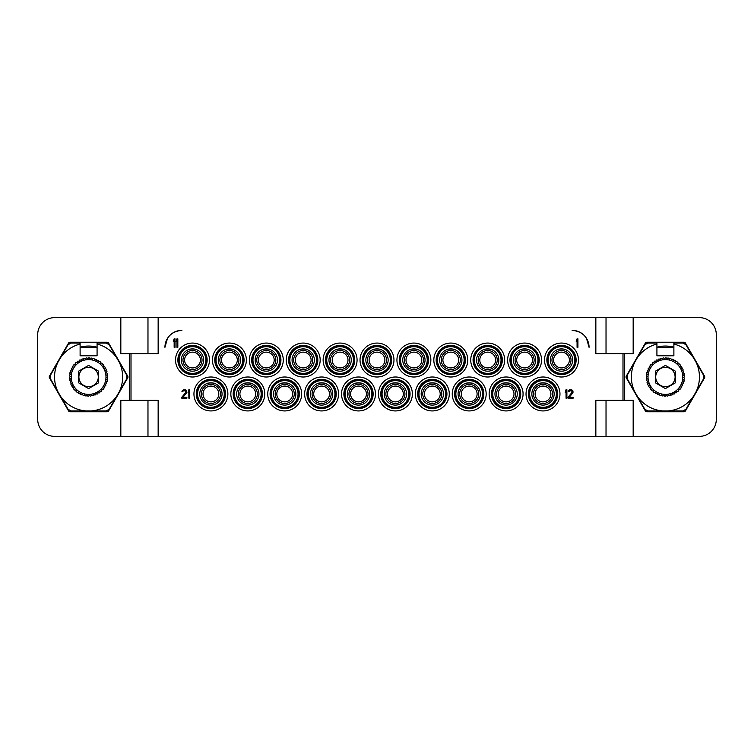 <?xml version="1.0" encoding="UTF-8"?>
<svg xmlns="http://www.w3.org/2000/svg" width="754" height="754" viewBox="0 0 754 754"><rect width="100%" height="100%" fill="white"/><g stroke="black" fill="none" stroke-linecap="round" stroke-linejoin="round"><path stroke-width="1.13" d="M476.556 360.035A11.14 11.14 0 0 1 487.697 348.895A11.14 11.14 0 0 1 498.837 360.035A11.14 11.14 0 0 1 487.697 371.175A11.14 11.14 0 0 1 476.556 360.035M483.399 349.752C483.144 348.81 492.249 348.81 491.994 349.752M478.168 360.035A9.529 9.529 0 0 1 487.697 350.506A9.529 9.529 0 0 1 497.225 360.035A9.529 9.529 0 0 1 487.697 369.564A9.529 9.529 0 0 1 478.168 360.035M479.798 360.035A7.898 7.898 0 0 1 487.697 352.137A7.898 7.898 0 0 1 495.595 360.035A7.898 7.898 0 0 1 487.697 367.933A7.898 7.898 0 0 1 479.798 360.035M501.721 360.035A14.024 14.024 0 0 1 487.697 374.059A14.024 14.024 0 0 1 473.672 360.035A14.024 14.024 0 0 1 487.697 346.011A14.024 14.024 0 0 1 501.721 360.035A14.024 14.024 0 0 0 487.697 346.011A14.024 14.024 0 0 0 473.672 360.035M561.494 374.663A14.637 14.637 0 0 1 546.867 360.035A14.637 14.637 0 0 1 561.494 345.407A14.637 14.637 0 0 1 576.122 360.035A14.637 14.637 0 0 1 561.494 374.663M561.494 377A16.965 16.965 0 0 1 544.529 360.035A16.965 16.965 0 0 1 561.494 343.07A16.965 16.965 0 0 1 578.459 360.035A16.965 16.965 0 0 1 561.494 377M622.992 353.673L595.849 353.673L595.849 317.623L158.151 317.623L158.151 353.673L131.007 353.673L131.007 400.327L158.151 400.327L158.151 436.377L595.849 436.377L595.849 400.327L622.992 400.327L622.992 353.673L633.171 353.673L633.171 317.623L699.335 317.623A16.965 16.965 0 0 1 716.3 334.587L716.3 419.413A16.965 16.965 0 0 1 699.335 436.377L633.171 436.377L633.171 400.327L622.992 400.327M164.938 347.311C165.937 337 171.592 331.345 181.903 330.346A16.965 16.965 0 0 0 164.938 347.311L167.511 338.329C170.517 333.598 175.022 330.94 181.035 330.365L181.903 330.346M210.913 410.93A16.965 16.965 0 0 1 193.948 393.965A16.965 16.965 0 0 1 210.913 377A16.965 16.965 0 0 1 227.878 393.965A16.965 16.965 0 0 1 210.913 410.93M247.812 410.93A16.965 16.965 0 0 1 230.847 393.965A16.965 16.965 0 0 1 247.812 377A16.965 16.965 0 0 1 264.777 393.965A16.965 16.965 0 0 1 247.812 410.93M284.71 410.93A16.965 16.965 0 0 1 267.745 393.965A16.965 16.965 0 0 1 284.71 377A16.965 16.965 0 0 1 301.675 393.965A16.965 16.965 0 0 1 284.71 410.93M321.609 410.93A16.965 16.965 0 0 1 304.644 393.965A16.965 16.965 0 0 1 321.609 377A16.965 16.965 0 0 1 338.574 393.965A16.965 16.965 0 0 1 321.609 410.93M358.508 410.93A16.965 16.965 0 0 1 341.543 393.965A16.965 16.965 0 0 1 358.508 377A16.965 16.965 0 0 1 375.473 393.965A16.965 16.965 0 0 1 358.508 410.93M395.407 410.93A16.965 16.965 0 0 1 378.442 393.965A16.965 16.965 0 0 1 395.407 377A16.965 16.965 0 0 1 412.372 393.965A16.965 16.965 0 0 1 395.407 410.93M432.306 410.93A16.965 16.965 0 0 1 415.341 393.965A16.965 16.965 0 0 1 432.306 377A16.965 16.965 0 0 1 449.271 393.965A16.965 16.965 0 0 1 432.306 410.93M469.205 410.93A16.965 16.965 0 0 1 452.24 393.965A16.965 16.965 0 0 1 469.205 377A16.965 16.965 0 0 1 486.17 393.965A16.965 16.965 0 0 1 469.205 410.93M506.104 410.93A16.965 16.965 0 0 1 489.139 393.965A16.965 16.965 0 0 1 506.104 377A16.965 16.965 0 0 1 523.069 393.965A16.965 16.965 0 0 1 506.104 410.93M543.003 410.93A16.965 16.965 0 0 1 526.038 393.965A16.965 16.965 0 0 1 543.003 377A16.965 16.965 0 0 1 559.968 393.965A16.965 16.965 0 0 1 543.003 410.93M192.506 377A16.965 16.965 0 0 1 175.541 360.035A16.965 16.965 0 0 1 192.506 343.07A16.965 16.965 0 0 1 209.471 360.035A16.965 16.965 0 0 1 192.506 377M229.405 377A16.965 16.965 0 0 1 212.44 360.035A16.965 16.965 0 0 1 229.405 343.07A16.965 16.965 0 0 1 246.369 360.035A16.965 16.965 0 0 1 229.405 377M266.303 377A16.965 16.965 0 0 1 249.338 360.035A16.965 16.965 0 0 1 266.303 343.07A16.965 16.965 0 0 1 283.268 360.035A16.965 16.965 0 0 1 266.303 377M303.202 377A16.965 16.965 0 0 1 286.237 360.035A16.965 16.965 0 0 1 303.202 343.07A16.965 16.965 0 0 1 320.167 360.035A16.965 16.965 0 0 1 303.202 377M340.101 377A16.965 16.965 0 0 1 323.136 360.035A16.965 16.965 0 0 1 340.101 343.07A16.965 16.965 0 0 1 357.066 360.035A16.965 16.965 0 0 1 340.101 377M377 377A16.965 16.965 0 0 1 360.035 360.035A16.965 16.965 0 0 1 377 343.07A16.965 16.965 0 0 1 393.965 360.035A16.965 16.965 0 0 1 377 377M413.899 377A16.965 16.965 0 0 1 396.934 360.035A16.965 16.965 0 0 1 413.899 343.07A16.965 16.965 0 0 1 430.864 360.035A16.965 16.965 0 0 1 413.899 377M450.798 377A16.965 16.965 0 0 1 433.833 360.035A16.965 16.965 0 0 1 450.798 343.07A16.965 16.965 0 0 1 467.763 360.035A16.965 16.965 0 0 1 450.798 377M487.697 377A16.965 16.965 0 0 1 470.732 360.035A16.965 16.965 0 0 1 487.697 343.07A16.965 16.965 0 0 1 504.662 360.035A16.965 16.965 0 0 1 487.697 377M524.596 377A16.965 16.965 0 0 1 507.631 360.035A16.965 16.965 0 0 1 524.596 343.07A16.965 16.965 0 0 1 541.561 360.035A16.965 16.965 0 0 1 524.596 377M572.097 330.346C582.408 331.345 588.063 337 589.062 347.311A16.965 16.965 0 0 0 572.097 330.346L572.946 330.346C578.978 330.94 583.483 333.598 586.489 338.329L589.062 347.311M704.528 376.152L685.433 343.07A1.697 1.697 0 0 0 683.963 342.222L646.847 342.222A1.697 1.697 0 0 0 645.377 343.07L626.282 376.152A1.697 1.697 0 0 0 626.282 377.848L645.377 410.93A1.697 1.697 0 0 0 646.847 411.778L683.963 411.778A1.697 1.697 0 0 0 685.433 410.93L704.528 377.848A1.697 1.697 0 0 0 704.528 376.152M633.171 317.623L595.849 317.623M158.151 317.623L120.828 317.623L120.828 353.673L131.007 353.673M131.007 400.327L120.828 400.327L120.828 436.377L54.665 436.377A16.965 16.965 0 0 1 37.7 419.413L37.7 334.587A16.965 16.965 0 0 1 54.665 317.623L120.828 317.623M107.153 342.222L70.037 342.222A1.697 1.697 0 0 0 68.567 343.07L49.472 376.152A1.697 1.697 0 0 0 49.472 377.848L68.567 410.93A1.697 1.697 0 0 0 70.037 411.778L107.153 411.778A1.697 1.697 0 0 0 108.623 410.93L127.718 377.848A1.697 1.697 0 0 0 127.718 376.152L108.623 343.07A1.697 1.697 0 0 0 107.153 342.222M120.828 436.377L147.972 436.377L147.972 400.327M158.151 436.377L147.972 436.377M595.849 436.377L633.171 436.377M656.923 347.226A30.961 30.961 0 0 1 673.888 347.226M696.14 362.363A34.034 34.034 0 0 1 696.14 391.628L703.605 378.697L703.605 375.303L693.444 357.707M673.888 344.041A34.034 34.034 0 0 1 693.444 357.698L685.97 344.767L683.039 343.07L673.888 343.07L673.888 355.794L656.923 355.794L656.923 344.041A34.034 34.034 0 0 0 637.366 357.698L634.67 362.363M662.709 410.93A34.034 34.034 0 0 1 637.366 396.302L644.84 409.233L647.771 410.93L683.039 410.93L685.97 409.233L696.14 391.637M634.67 391.637A34.034 34.034 0 0 1 634.67 362.372L627.205 375.303L627.205 378.697L637.366 396.293M656.923 344.041L656.923 343.07L647.771 343.07L644.84 344.767L637.366 357.698M656.923 347.311L673.888 347.311M668.101 410.93A34.034 34.034 0 0 0 693.444 396.302M147.972 317.623L147.972 353.673M606.028 436.377L606.028 400.327M80.112 347.226A30.961 30.961 0 0 1 97.078 347.226M119.33 362.363A34.034 34.034 0 0 1 119.33 391.628L126.795 378.697L126.795 375.303L116.634 357.707M97.078 344.041A34.034 34.034 0 0 1 116.634 357.698L109.16 344.767L106.229 343.07L97.078 343.07L97.078 355.794L80.112 355.794L80.112 344.041A34.034 34.034 0 0 0 60.556 357.698L57.86 362.363M85.899 410.93A34.034 34.034 0 0 1 60.556 396.302L68.03 409.233L70.961 410.93L106.229 410.93L109.16 409.233L119.33 391.637M57.86 391.637A34.034 34.034 0 0 1 57.86 362.372L50.395 375.303L50.395 378.697L60.556 396.293M80.112 344.041L80.112 343.07L70.961 343.07L68.03 344.767L60.556 357.698M80.112 347.311L97.078 347.311M91.291 410.93A34.034 34.034 0 0 0 116.634 396.302M606.028 317.623L606.028 353.673M210.913 408.593A14.637 14.637 0 0 0 225.55 393.965A14.637 14.637 0 0 0 210.913 379.337A14.637 14.637 0 0 0 196.276 393.965A14.637 14.637 0 0 0 210.913 408.593M247.812 408.593A14.637 14.637 0 0 0 262.439 393.965A14.637 14.637 0 0 0 247.812 379.337A14.637 14.637 0 0 0 233.174 393.965A14.637 14.637 0 0 0 247.812 408.593M284.71 408.593A14.637 14.637 0 0 0 299.347 393.965A14.637 14.637 0 0 0 284.71 379.337A14.637 14.637 0 0 0 270.083 393.965A14.637 14.637 0 0 0 284.71 408.593M321.609 408.593A14.637 14.637 0 0 0 336.237 393.965A14.637 14.637 0 0 0 321.609 379.337A14.637 14.637 0 0 0 306.972 393.965A14.637 14.637 0 0 0 321.609 408.593M358.508 408.593A14.637 14.637 0 0 0 373.136 393.965A14.637 14.637 0 0 0 358.508 379.337A14.637 14.637 0 0 0 343.881 393.965A14.637 14.637 0 0 0 358.508 408.593M395.407 408.593A14.637 14.637 0 0 0 410.044 393.965A14.637 14.637 0 0 0 395.407 379.337A14.637 14.637 0 0 0 380.77 393.965A14.637 14.637 0 0 0 395.407 408.593M432.306 408.593A14.637 14.637 0 0 0 446.933 393.965A14.637 14.637 0 0 0 432.306 379.337A14.637 14.637 0 0 0 417.669 393.965A14.637 14.637 0 0 0 432.306 408.593M469.205 408.593A14.637 14.637 0 0 0 483.842 393.965A14.637 14.637 0 0 0 469.205 379.337A14.637 14.637 0 0 0 454.577 393.965A14.637 14.637 0 0 0 469.205 408.593M506.104 408.593A14.637 14.637 0 0 0 520.731 393.965A14.637 14.637 0 0 0 506.104 379.337A14.637 14.637 0 0 0 491.476 393.965A14.637 14.637 0 0 0 506.104 408.593M543.003 408.593A14.637 14.637 0 0 0 557.63 393.965A14.637 14.637 0 0 0 543.003 379.337A14.637 14.637 0 0 0 528.375 393.965A14.637 14.637 0 0 0 543.003 408.593M192.506 374.663A14.637 14.637 0 0 0 207.143 360.035A14.637 14.637 0 0 0 192.506 345.407A14.637 14.637 0 0 0 177.869 360.035A14.637 14.637 0 0 0 192.506 374.663M229.405 374.663A14.637 14.637 0 0 0 244.042 360.035A14.637 14.637 0 0 0 229.405 345.407A14.637 14.637 0 0 0 214.777 360.035A14.637 14.637 0 0 0 229.405 374.663M266.303 374.663A14.637 14.637 0 0 0 280.931 360.035A14.637 14.637 0 0 0 266.303 345.407A14.637 14.637 0 0 0 251.666 360.035A14.637 14.637 0 0 0 266.303 374.663M303.202 374.663A14.637 14.637 0 0 0 317.839 360.035A14.637 14.637 0 0 0 303.202 345.407A14.637 14.637 0 0 0 288.575 360.035A14.637 14.637 0 0 0 303.202 374.663M340.101 374.663A14.637 14.637 0 0 0 354.738 360.035A14.637 14.637 0 0 0 340.101 345.407A14.637 14.637 0 0 0 325.464 360.035A14.637 14.637 0 0 0 340.101 374.663M377 374.663A14.637 14.637 0 0 0 391.628 360.035A14.637 14.637 0 0 0 377 345.407A14.637 14.637 0 0 0 362.372 360.035A14.637 14.637 0 0 0 377 374.663M413.899 374.663A14.637 14.637 0 0 0 428.536 360.035A14.637 14.637 0 0 0 413.899 345.407A14.637 14.637 0 0 0 399.262 360.035A14.637 14.637 0 0 0 413.899 374.663M450.798 374.663A14.637 14.637 0 0 0 465.425 360.035A14.637 14.637 0 0 0 450.798 345.407A14.637 14.637 0 0 0 436.161 360.035A14.637 14.637 0 0 0 450.798 374.663M487.697 374.663A14.637 14.637 0 0 0 502.334 360.035A14.637 14.637 0 0 0 487.697 345.407A14.637 14.637 0 0 0 473.069 360.035A14.637 14.637 0 0 0 487.697 374.663M524.596 374.663A14.637 14.637 0 0 0 539.223 360.035A14.637 14.637 0 0 0 524.596 345.407A14.637 14.637 0 0 0 509.968 360.035A14.637 14.637 0 0 0 524.596 374.663M577.922 347.311L577.922 338.829L577.074 338.829L576.226 341.534L577.074 340.271L577.074 347.311L577.922 347.311M175.003 347.311L175.003 338.829L174.155 338.829L173.307 341.534L174.155 340.271L174.155 347.311L175.003 347.311M177.831 347.311L177.831 338.829L176.983 338.829L176.134 341.534L176.983 340.271L176.983 347.311L177.831 347.311M566.895 398.206L566.895 389.724L566.047 389.724L565.198 392.429L566.047 391.166L566.047 398.206L566.895 398.206M568.026 397.301L568.026 398.206L573.115 398.206L573.115 397.301L569.157 397.301L572.974 392.796L572.974 390.987L571.843 389.903L569.44 389.903L568.309 390.987L568.167 391.712L568.874 391.712L569.581 390.808L571.56 390.808L572.267 392.071L568.026 397.301M181.789 397.301L181.789 398.206L186.879 398.206L186.879 397.301L182.92 397.301L186.738 392.796L186.738 390.987L185.607 389.903L183.203 389.903L182.072 390.987L181.931 391.712L182.638 391.712L183.345 390.808L185.324 390.808L186.031 392.071L181.789 397.301M189.706 398.206L189.706 389.724L188.858 389.724L188.01 392.429L188.858 391.166L188.858 398.206L189.706 398.206M547.47 360.035A14.024 14.024 0 0 1 561.494 346.011A14.024 14.024 0 0 1 575.519 360.035A14.024 14.024 0 0 1 561.494 374.059A14.024 14.024 0 0 1 547.47 360.035A14.024 14.024 0 0 1 561.494 346.011A14.024 14.024 0 0 1 575.519 360.035M550.354 360.035A11.14 11.14 0 0 1 561.494 348.895A11.14 11.14 0 0 1 572.635 360.035A11.14 11.14 0 0 1 561.494 371.175A11.14 11.14 0 0 1 550.354 360.035M557.197 349.752C556.942 348.81 566.047 348.81 565.792 349.752M551.966 360.035A9.529 9.529 0 0 1 561.494 350.506A9.529 9.529 0 0 1 571.023 360.035A9.529 9.529 0 0 1 561.494 369.564A9.529 9.529 0 0 1 551.966 360.035M553.596 360.035A7.898 7.898 0 0 1 561.494 352.137A7.898 7.898 0 0 1 569.393 360.035A7.898 7.898 0 0 1 561.494 367.933A7.898 7.898 0 0 1 553.596 360.035M510.571 360.035A14.024 14.024 0 0 1 524.596 346.011A14.024 14.024 0 0 1 538.62 360.035A14.024 14.024 0 0 1 524.596 374.059A14.024 14.024 0 0 1 510.571 360.035A14.024 14.024 0 0 1 524.596 346.011A14.024 14.024 0 0 1 538.62 360.035M513.455 360.035A11.14 11.14 0 0 1 524.596 348.895A11.14 11.14 0 0 1 535.736 360.035A11.14 11.14 0 0 1 524.596 371.175A11.14 11.14 0 0 1 513.455 360.035M520.298 349.752C520.043 348.81 529.148 348.81 528.893 349.752M515.067 360.035A9.529 9.529 0 0 1 524.596 350.506A9.529 9.529 0 0 1 534.124 360.035A9.529 9.529 0 0 1 524.596 369.564A9.529 9.529 0 0 1 515.067 360.035M516.697 360.035A7.898 7.898 0 0 1 524.596 352.137A7.898 7.898 0 0 1 532.494 360.035A7.898 7.898 0 0 1 524.596 367.933A7.898 7.898 0 0 1 516.697 360.035M436.773 360.035A14.024 14.024 0 0 1 450.798 346.011A14.024 14.024 0 0 1 464.822 360.035A14.024 14.024 0 0 1 450.798 374.059A14.024 14.024 0 0 1 436.773 360.035A14.024 14.024 0 0 1 450.798 346.011A14.024 14.024 0 0 1 464.822 360.035M439.657 360.035A11.14 11.14 0 0 1 450.798 348.895A11.14 11.14 0 0 1 461.938 360.035A11.14 11.14 0 0 1 450.798 371.175A11.14 11.14 0 0 1 439.657 360.035M446.5 349.752C446.245 348.81 455.35 348.81 455.096 349.752M441.269 360.035A9.529 9.529 0 0 1 450.798 350.506A9.529 9.529 0 0 1 460.326 360.035A9.529 9.529 0 0 1 450.798 369.564A9.529 9.529 0 0 1 441.269 360.035M442.9 360.035A7.898 7.898 0 0 1 450.798 352.137A7.898 7.898 0 0 1 458.696 360.035A7.898 7.898 0 0 1 450.798 367.933A7.898 7.898 0 0 1 442.9 360.035M399.874 360.035A14.024 14.024 0 0 1 413.899 346.011A14.024 14.024 0 0 1 427.923 360.035A14.024 14.024 0 0 1 413.899 374.059A14.024 14.024 0 0 1 399.874 360.035A14.024 14.024 0 0 1 413.899 346.011A14.024 14.024 0 0 1 427.923 360.035M402.759 360.035A11.14 11.14 0 0 1 413.899 348.895A11.14 11.14 0 0 1 425.039 360.035A11.14 11.14 0 0 1 413.899 371.175A11.14 11.14 0 0 1 402.759 360.035M409.601 349.752C409.347 348.81 418.451 348.81 418.197 349.752M404.37 360.035A9.529 9.529 0 0 1 413.899 350.506A9.529 9.529 0 0 1 423.428 360.035A9.529 9.529 0 0 1 413.899 369.564A9.529 9.529 0 0 1 404.37 360.035M406.001 360.035A7.898 7.898 0 0 1 413.899 352.137A7.898 7.898 0 0 1 421.797 360.035A7.898 7.898 0 0 1 413.899 367.933A7.898 7.898 0 0 1 406.001 360.035M362.976 360.035A14.024 14.024 0 0 1 377 346.011A14.024 14.024 0 0 1 391.024 360.035A14.024 14.024 0 0 1 377 374.059A14.024 14.024 0 0 1 362.976 360.035A14.024 14.024 0 0 1 377 346.011A14.024 14.024 0 0 1 391.024 360.035M365.86 360.035A11.14 11.14 0 0 1 377 348.895A11.14 11.14 0 0 1 388.14 360.035A11.14 11.14 0 0 1 377 371.175A11.14 11.14 0 0 1 365.86 360.035M372.702 349.752C372.448 348.81 381.552 348.81 381.298 349.752M367.471 360.035A9.529 9.529 0 0 1 377 350.506A9.529 9.529 0 0 1 386.529 360.035A9.529 9.529 0 0 1 377 369.564A9.529 9.529 0 0 1 367.471 360.035M369.102 360.035A7.898 7.898 0 0 1 377 352.137A7.898 7.898 0 0 1 384.898 360.035A7.898 7.898 0 0 1 377 367.933A7.898 7.898 0 0 1 369.102 360.035M326.077 360.035A14.024 14.024 0 0 1 340.101 346.011A14.024 14.024 0 0 1 354.126 360.035A14.024 14.024 0 0 1 340.101 374.059A14.024 14.024 0 0 1 326.077 360.035A14.024 14.024 0 0 1 340.101 346.011A14.024 14.024 0 0 1 354.126 360.035M328.961 360.035A11.14 11.14 0 0 1 340.101 348.895A11.14 11.14 0 0 1 351.241 360.035A11.14 11.14 0 0 1 340.101 371.175A11.14 11.14 0 0 1 328.961 360.035M335.803 349.752C335.549 348.81 344.653 348.81 344.399 349.752M330.572 360.035A9.529 9.529 0 0 1 340.101 350.506A9.529 9.529 0 0 1 349.63 360.035A9.529 9.529 0 0 1 340.101 369.564A9.529 9.529 0 0 1 330.572 360.035M332.203 360.035A7.898 7.898 0 0 1 340.101 352.137A7.898 7.898 0 0 1 347.999 360.035A7.898 7.898 0 0 1 340.101 367.933A7.898 7.898 0 0 1 332.203 360.035M289.178 360.035A14.024 14.024 0 0 1 303.202 346.011A14.024 14.024 0 0 1 317.227 360.035A14.024 14.024 0 0 1 303.202 374.059A14.024 14.024 0 0 1 289.178 360.035A14.024 14.024 0 0 1 303.202 346.011A14.024 14.024 0 0 1 317.227 360.035M292.062 360.035A11.14 11.14 0 0 1 303.202 348.895A11.14 11.14 0 0 1 314.343 360.035A11.14 11.14 0 0 1 303.202 371.175A11.14 11.14 0 0 1 292.062 360.035M298.904 349.752C298.65 348.81 307.755 348.81 307.5 349.752M293.674 360.035A9.529 9.529 0 0 1 303.202 350.506A9.529 9.529 0 0 1 312.731 360.035A9.529 9.529 0 0 1 303.202 369.564A9.529 9.529 0 0 1 293.674 360.035M295.304 360.035A7.898 7.898 0 0 1 303.202 352.137A7.898 7.898 0 0 1 311.1 360.035A7.898 7.898 0 0 1 303.202 367.933A7.898 7.898 0 0 1 295.304 360.035M252.279 360.035A14.024 14.024 0 0 1 266.303 346.011A14.024 14.024 0 0 1 280.328 360.035A14.024 14.024 0 0 1 266.303 374.059A14.024 14.024 0 0 1 252.279 360.035A14.024 14.024 0 0 1 266.303 346.011A14.024 14.024 0 0 1 280.328 360.035M255.163 360.035A11.14 11.14 0 0 1 266.303 348.895A11.14 11.14 0 0 1 277.444 360.035A11.14 11.14 0 0 1 266.303 371.175A11.14 11.14 0 0 1 255.163 360.035M262.006 349.752C261.751 348.81 270.856 348.81 270.601 349.752M256.775 360.035A9.529 9.529 0 0 1 266.303 350.506A9.529 9.529 0 0 1 275.832 360.035A9.529 9.529 0 0 1 266.303 369.564A9.529 9.529 0 0 1 256.775 360.035M258.405 360.035A7.898 7.898 0 0 1 266.303 352.137A7.898 7.898 0 0 1 274.202 360.035A7.898 7.898 0 0 1 266.303 367.933A7.898 7.898 0 0 1 258.405 360.035M215.38 360.035A14.024 14.024 0 0 1 229.405 346.011A14.024 14.024 0 0 1 243.429 360.035A14.024 14.024 0 0 1 229.405 374.059A14.024 14.024 0 0 1 215.38 360.035A14.024 14.024 0 0 1 229.405 346.011A14.024 14.024 0 0 1 243.429 360.035M218.264 360.035A11.14 11.14 0 0 1 229.405 348.895A11.14 11.14 0 0 1 240.545 360.035A11.14 11.14 0 0 1 229.405 371.175A11.14 11.14 0 0 1 218.264 360.035M225.107 349.752C224.852 348.81 233.957 348.81 233.702 349.752M219.876 360.035A9.529 9.529 0 0 1 229.405 350.506A9.529 9.529 0 0 1 238.933 360.035A9.529 9.529 0 0 1 229.405 369.564A9.529 9.529 0 0 1 219.876 360.035M221.506 360.035A7.898 7.898 0 0 1 229.405 352.137A7.898 7.898 0 0 1 237.303 360.035A7.898 7.898 0 0 1 229.405 367.933A7.898 7.898 0 0 1 221.506 360.035M178.481 360.035A14.024 14.024 0 0 1 192.506 346.011A14.024 14.024 0 0 1 206.53 360.035A14.024 14.024 0 0 1 192.506 374.059A14.024 14.024 0 0 1 178.481 360.035A14.024 14.024 0 0 1 192.506 346.011A14.024 14.024 0 0 1 206.53 360.035M181.365 360.035A11.14 11.14 0 0 1 192.506 348.895A11.14 11.14 0 0 1 203.646 360.035A11.14 11.14 0 0 1 192.506 371.175A11.14 11.14 0 0 1 181.365 360.035M188.208 349.752C187.953 348.81 197.058 348.81 196.803 349.752M182.977 360.035A9.529 9.529 0 0 1 192.506 350.506A9.529 9.529 0 0 1 202.034 360.035A9.529 9.529 0 0 1 192.506 369.564A9.529 9.529 0 0 1 182.977 360.035M184.607 360.035A7.898 7.898 0 0 1 192.506 352.137A7.898 7.898 0 0 1 200.404 360.035A7.898 7.898 0 0 1 192.506 367.933A7.898 7.898 0 0 1 184.607 360.035M528.978 393.965A14.024 14.024 0 0 1 543.003 379.941A14.024 14.024 0 0 1 557.027 393.965A14.024 14.024 0 0 1 543.003 407.989A14.024 14.024 0 0 1 528.978 393.965A14.024 14.024 0 0 1 543.003 379.941A14.024 14.024 0 0 1 557.027 393.965M531.862 393.965A11.14 11.14 0 0 1 543.003 382.825A11.14 11.14 0 0 1 554.143 393.965A11.14 11.14 0 0 1 543.003 405.105A11.14 11.14 0 0 1 531.862 393.965M538.705 383.682C538.45 382.74 547.555 382.74 547.3 383.682M533.474 393.965A9.529 9.529 0 0 1 543.003 384.436A9.529 9.529 0 0 1 552.531 393.965A9.529 9.529 0 0 1 543.003 403.494A9.529 9.529 0 0 1 533.474 393.965M535.104 393.965A7.898 7.898 0 0 1 543.003 386.067A7.898 7.898 0 0 1 550.901 393.965A7.898 7.898 0 0 1 543.003 401.863A7.898 7.898 0 0 1 535.104 393.965M492.079 393.965A14.024 14.024 0 0 1 506.104 379.941A14.024 14.024 0 0 1 520.128 393.965A14.024 14.024 0 0 1 506.104 407.989A14.024 14.024 0 0 1 492.079 393.965A14.024 14.024 0 0 1 506.104 379.941A14.024 14.024 0 0 1 520.128 393.965M494.963 393.965A11.14 11.14 0 0 1 506.104 382.825A11.14 11.14 0 0 1 517.244 393.965A11.14 11.14 0 0 1 506.104 405.105A11.14 11.14 0 0 1 494.963 393.965M501.806 383.682C501.551 382.74 510.656 382.74 510.401 383.682M496.575 393.965A9.529 9.529 0 0 1 506.104 384.436A9.529 9.529 0 0 1 515.632 393.965A9.529 9.529 0 0 1 506.104 403.494A9.529 9.529 0 0 1 496.575 393.965M498.206 393.965A7.898 7.898 0 0 1 506.104 386.067A7.898 7.898 0 0 1 514.002 393.965A7.898 7.898 0 0 1 506.104 401.863A7.898 7.898 0 0 1 498.206 393.965M455.18 393.965A14.024 14.024 0 0 1 469.205 379.941A14.024 14.024 0 0 1 483.229 393.965A14.024 14.024 0 0 1 469.205 407.989A14.024 14.024 0 0 1 455.18 393.965A14.024 14.024 0 0 1 469.205 379.941A14.024 14.024 0 0 1 483.229 393.965M458.064 393.965A11.14 11.14 0 0 1 469.205 382.825A11.14 11.14 0 0 1 480.345 393.965A11.14 11.14 0 0 1 469.205 405.105A11.14 11.14 0 0 1 458.064 393.965M464.907 383.682C464.652 382.74 473.757 382.74 473.503 383.682M459.676 393.965A9.529 9.529 0 0 1 469.205 384.436A9.529 9.529 0 0 1 478.733 393.965A9.529 9.529 0 0 1 469.205 403.494A9.529 9.529 0 0 1 459.676 393.965M461.307 393.965A7.898 7.898 0 0 1 469.205 386.067A7.898 7.898 0 0 1 477.103 393.965A7.898 7.898 0 0 1 469.205 401.863A7.898 7.898 0 0 1 461.307 393.965M418.281 393.965A14.024 14.024 0 0 1 432.306 379.941A14.024 14.024 0 0 1 446.33 393.965A14.024 14.024 0 0 1 432.306 407.989A14.024 14.024 0 0 1 418.281 393.965A14.024 14.024 0 0 1 432.306 379.941A14.024 14.024 0 0 1 446.33 393.965M421.166 393.965A11.14 11.14 0 0 1 432.306 382.825A11.14 11.14 0 0 1 443.446 393.965A11.14 11.14 0 0 1 432.306 405.105A11.14 11.14 0 0 1 421.166 393.965M428.008 383.682C427.754 382.74 436.858 382.74 436.604 383.682M422.777 393.965A9.529 9.529 0 0 1 432.306 384.436A9.529 9.529 0 0 1 441.835 393.965A9.529 9.529 0 0 1 432.306 403.494A9.529 9.529 0 0 1 422.777 393.965M424.408 393.965A7.898 7.898 0 0 1 432.306 386.067A7.898 7.898 0 0 1 440.204 393.965A7.898 7.898 0 0 1 432.306 401.863A7.898 7.898 0 0 1 424.408 393.965M381.383 393.965A14.024 14.024 0 0 1 395.407 379.941A14.024 14.024 0 0 1 409.431 393.965A14.024 14.024 0 0 1 395.407 407.989A14.024 14.024 0 0 1 381.383 393.965A14.024 14.024 0 0 1 395.407 379.941A14.024 14.024 0 0 1 409.431 393.965M384.267 393.965A11.14 11.14 0 0 1 395.407 382.825A11.14 11.14 0 0 1 406.547 393.965A11.14 11.14 0 0 1 395.407 405.105A11.14 11.14 0 0 1 384.267 393.965M391.109 383.682C390.855 382.74 399.959 382.74 399.705 383.682M385.878 393.965A9.529 9.529 0 0 1 395.407 384.436A9.529 9.529 0 0 1 404.936 393.965A9.529 9.529 0 0 1 395.407 403.494A9.529 9.529 0 0 1 385.878 393.965M387.509 393.965A7.898 7.898 0 0 1 395.407 386.067A7.898 7.898 0 0 1 403.305 393.965A7.898 7.898 0 0 1 395.407 401.863A7.898 7.898 0 0 1 387.509 393.965M344.484 393.965A14.024 14.024 0 0 1 358.508 379.941A14.024 14.024 0 0 1 372.533 393.965A14.024 14.024 0 0 1 358.508 407.989A14.024 14.024 0 0 1 344.484 393.965A14.024 14.024 0 0 1 358.508 379.941A14.024 14.024 0 0 1 372.533 393.965M347.368 393.965A11.14 11.14 0 0 1 358.508 382.825A11.14 11.14 0 0 1 369.649 393.965A11.14 11.14 0 0 1 358.508 405.105A11.14 11.14 0 0 1 347.368 393.965M354.21 383.682C353.956 382.74 363.06 382.74 362.806 383.682M348.979 393.965A9.529 9.529 0 0 1 358.508 384.436A9.529 9.529 0 0 1 368.037 393.965A9.529 9.529 0 0 1 358.508 403.494A9.529 9.529 0 0 1 348.979 393.965M350.61 393.965A7.898 7.898 0 0 1 358.508 386.067A7.898 7.898 0 0 1 366.406 393.965A7.898 7.898 0 0 1 358.508 401.863A7.898 7.898 0 0 1 350.61 393.965M307.585 393.965A14.024 14.024 0 0 1 321.609 379.941A14.024 14.024 0 0 1 335.634 393.965A14.024 14.024 0 0 1 321.609 407.989A14.024 14.024 0 0 1 307.585 393.965A14.024 14.024 0 0 1 321.609 379.941A14.024 14.024 0 0 1 335.634 393.965M310.469 393.965A11.14 11.14 0 0 1 321.609 382.825A11.14 11.14 0 0 1 332.75 393.965A11.14 11.14 0 0 1 321.609 405.105A11.14 11.14 0 0 1 310.469 393.965M317.311 383.682C317.057 382.74 326.162 382.74 325.907 383.682M312.081 393.965A9.529 9.529 0 0 1 321.609 384.436A9.529 9.529 0 0 1 331.138 393.965A9.529 9.529 0 0 1 321.609 403.494A9.529 9.529 0 0 1 312.081 393.965M313.711 393.965A7.898 7.898 0 0 1 321.609 386.067A7.898 7.898 0 0 1 329.507 393.965A7.898 7.898 0 0 1 321.609 401.863A7.898 7.898 0 0 1 313.711 393.965M270.686 393.965A14.024 14.024 0 0 1 284.71 379.941A14.024 14.024 0 0 1 298.735 393.965A14.024 14.024 0 0 1 284.71 407.989A14.024 14.024 0 0 1 270.686 393.965A14.024 14.024 0 0 1 284.71 379.941A14.024 14.024 0 0 1 298.735 393.965M273.57 393.965A11.14 11.14 0 0 1 284.71 382.825A11.14 11.14 0 0 1 295.851 393.965A11.14 11.14 0 0 1 284.71 405.105A11.14 11.14 0 0 1 273.57 393.965M280.413 383.682C280.158 382.74 289.263 382.74 289.008 383.682M275.182 393.965A9.529 9.529 0 0 1 284.71 384.436A9.529 9.529 0 0 1 294.239 393.965A9.529 9.529 0 0 1 284.71 403.494A9.529 9.529 0 0 1 275.182 393.965M276.812 393.965A7.898 7.898 0 0 1 284.71 386.067A7.898 7.898 0 0 1 292.609 393.965A7.898 7.898 0 0 1 284.71 401.863A7.898 7.898 0 0 1 276.812 393.965M233.787 393.965A14.024 14.024 0 0 1 247.812 379.941A14.024 14.024 0 0 1 261.836 393.965A14.024 14.024 0 0 1 247.812 407.989A14.024 14.024 0 0 1 233.787 393.965A14.024 14.024 0 0 1 247.812 379.941A14.024 14.024 0 0 1 261.836 393.965M236.671 393.965A11.14 11.14 0 0 1 247.812 382.825A11.14 11.14 0 0 1 258.952 393.965A11.14 11.14 0 0 1 247.812 405.105A11.14 11.14 0 0 1 236.671 393.965M243.514 383.682C243.259 382.74 252.364 382.74 252.109 383.682M238.283 393.965A9.529 9.529 0 0 1 247.812 384.436A9.529 9.529 0 0 1 257.34 393.965A9.529 9.529 0 0 1 247.812 403.494A9.529 9.529 0 0 1 238.283 393.965M239.913 393.965A7.898 7.898 0 0 1 247.812 386.067A7.898 7.898 0 0 1 255.71 393.965A7.898 7.898 0 0 1 247.812 401.863A7.898 7.898 0 0 1 239.913 393.965M196.888 393.965A14.024 14.024 0 0 1 210.913 379.941A14.024 14.024 0 0 1 224.937 393.965A14.024 14.024 0 0 1 210.913 407.989A14.024 14.024 0 0 1 196.888 393.965A14.024 14.024 0 0 1 210.913 379.941A14.024 14.024 0 0 1 224.937 393.965M199.772 393.965A11.14 11.14 0 0 1 210.913 382.825A11.14 11.14 0 0 1 222.053 393.965A11.14 11.14 0 0 1 210.913 405.105A11.14 11.14 0 0 1 199.772 393.965M206.615 383.682C206.36 382.74 215.465 382.74 215.21 383.682M201.384 393.965A9.529 9.529 0 0 1 210.913 384.436A9.529 9.529 0 0 1 220.441 393.965A9.529 9.529 0 0 1 210.913 403.494A9.529 9.529 0 0 1 201.384 393.965M203.014 393.965A7.898 7.898 0 0 1 210.913 386.067A7.898 7.898 0 0 1 218.811 393.965A7.898 7.898 0 0 1 210.913 401.863A7.898 7.898 0 0 1 203.014 393.965M684.198 380.61L683.501 379.677L684.444 378.979A19.142 19.142 0 0 0 684.509 378.225L683.699 377.386L684.538 376.576A19.142 19.142 0 0 0 684.509 375.822L683.605 375.087L684.34 374.182A19.142 19.142 0 0 0 684.208 373.437L683.218 372.825L683.831 371.826A19.142 19.142 0 0 0 683.614 371.109L682.559 370.619L683.039 369.564A19.142 19.142 0 0 0 682.738 368.876L681.616 368.527L681.965 367.405A19.142 19.142 0 0 0 681.578 366.764L680.428 366.557L680.636 365.407A19.142 19.142 0 0 0 680.165 364.823L679.005 364.757L679.062 363.588A19.142 19.142 0 0 0 678.525 363.06L677.356 363.145L677.271 361.986A19.142 19.142 0 0 0 676.677 361.534L675.527 361.76L675.301 360.619A19.142 19.142 0 0 0 674.651 360.242L673.539 360.61L673.171 359.507A19.142 19.142 0 0 0 672.474 359.215L671.418 359.724L670.909 358.668A19.142 19.142 0 0 0 670.193 358.47L669.213 359.102L668.572 358.122A19.142 19.142 0 0 0 667.827 358.009L666.932 358.772L666.178 357.877A19.142 19.142 0 0 0 665.433 357.858L664.642 358.716L663.774 357.924A19.142 19.142 0 0 0 663.03 358.009L662.351 358.961L661.399 358.282A19.142 19.142 0 0 0 660.674 358.452L660.118 359.488L659.09 358.932A19.142 19.142 0 0 0 658.383 359.196L657.959 360.289L656.875 359.865A19.142 19.142 0 0 0 656.206 360.214L655.923 361.354L654.792 361.072A19.142 19.142 0 0 0 654.17 361.496L654.038 362.665L652.879 362.523A19.142 19.142 0 0 0 652.323 363.032L652.333 364.201L651.164 364.21A19.142 19.142 0 0 0 650.674 364.776L650.834 365.935L649.675 366.095A19.142 19.142 0 0 0 649.26 366.727L649.562 367.848L648.431 368.15A19.142 19.142 0 0 0 648.101 368.829L648.534 369.912L647.46 370.355A19.142 19.142 0 0 0 647.205 371.062L647.78 372.08L646.762 372.655A19.142 19.142 0 0 0 646.612 373.39L647.309 374.323L646.366 375.021A19.142 19.142 0 0 0 646.301 375.775L647.111 376.614L646.272 377.424A19.142 19.142 0 0 0 646.301 378.178L647.205 378.913L646.47 379.818A19.142 19.142 0 0 0 646.602 380.563L647.592 381.175L646.979 382.174A19.142 19.142 0 0 0 647.196 382.891L648.251 383.381L647.771 384.436A19.142 19.142 0 0 0 648.072 385.124L649.194 385.473L648.845 386.595A19.142 19.142 0 0 0 649.232 387.236L650.382 387.443L650.174 388.593A19.142 19.142 0 0 0 650.645 389.177L651.805 389.243L651.748 390.412A19.142 19.142 0 0 0 652.285 390.94L653.454 390.855L653.539 392.014A19.142 19.142 0 0 0 654.133 392.466L655.283 392.24L655.509 393.381A19.142 19.142 0 0 0 656.159 393.758L657.271 393.39L657.639 394.493A19.142 19.142 0 0 0 658.336 394.785L659.392 394.276L659.901 395.332A19.142 19.142 0 0 0 660.617 395.53L661.597 394.898L662.238 395.878A19.142 19.142 0 0 0 662.983 395.991L663.878 395.228L664.632 396.123A19.142 19.142 0 0 0 665.377 396.142L666.168 395.284L667.036 396.076A19.142 19.142 0 0 0 667.78 395.991L668.459 395.039L669.411 395.718A19.142 19.142 0 0 0 670.136 395.548L670.692 394.512L671.72 395.068A19.142 19.142 0 0 0 672.427 394.804L672.851 393.711L673.935 394.135A19.142 19.142 0 0 0 674.604 393.786L674.887 392.646L676.018 392.928A19.142 19.142 0 0 0 676.64 392.504L676.772 391.335L677.931 391.477A19.142 19.142 0 0 0 678.487 390.968L678.477 389.799L679.646 389.79A19.142 19.142 0 0 0 680.136 389.224L679.976 388.065L681.135 387.905A19.142 19.142 0 0 0 681.55 387.273L681.248 386.152L682.379 385.85A19.142 19.142 0 0 0 682.709 385.171L682.276 384.088L683.35 383.645A19.142 19.142 0 0 0 683.605 382.938L683.03 381.92L684.048 381.345A19.142 19.142 0 0 0 684.198 380.61M675.443 382.796L675.443 371.204L665.405 365.407L655.367 371.204L655.367 382.796L665.405 388.593L675.443 382.796M673.803 381.854A9.698 9.698 0 0 1 660.551 385.398A9.698 9.698 0 0 1 657.007 372.146A9.698 9.698 0 0 1 670.259 368.602A9.698 9.698 0 0 1 673.803 381.854M107.388 380.61L106.691 379.677L107.633 378.979A19.142 19.142 0 0 0 107.699 378.225L106.889 377.386L107.728 376.576A19.142 19.142 0 0 0 107.699 375.822L106.795 375.087L107.53 374.182A19.142 19.142 0 0 0 107.398 373.437L106.408 372.825L107.021 371.826A19.142 19.142 0 0 0 106.804 371.109L105.749 370.619L106.229 369.564A19.142 19.142 0 0 0 105.928 368.876L104.806 368.527L105.155 367.405A19.142 19.142 0 0 0 104.768 366.764L103.618 366.557L103.826 365.407A19.142 19.142 0 0 0 103.355 364.823L102.195 364.757L102.252 363.588A19.142 19.142 0 0 0 101.715 363.06L100.546 363.145L100.461 361.986A19.142 19.142 0 0 0 99.867 361.534L98.717 361.76L98.491 360.619A19.142 19.142 0 0 0 97.841 360.242L96.729 360.61L96.361 359.507A19.142 19.142 0 0 0 95.664 359.215L94.608 359.724L94.099 358.668A19.142 19.142 0 0 0 93.383 358.47L92.403 359.102L91.762 358.122A19.142 19.142 0 0 0 91.017 358.009L90.122 358.772L89.368 357.877A19.142 19.142 0 0 0 88.623 357.858L87.832 358.716L86.964 357.924A19.142 19.142 0 0 0 86.22 358.009L85.541 358.961L84.589 358.282A19.142 19.142 0 0 0 83.864 358.452L83.308 359.488L82.28 358.932A19.142 19.142 0 0 0 81.573 359.196L81.149 360.289L80.065 359.865A19.142 19.142 0 0 0 79.396 360.214L79.113 361.354L77.982 361.072A19.142 19.142 0 0 0 77.36 361.496L77.228 362.665L76.069 362.523A19.142 19.142 0 0 0 75.513 363.032L75.523 364.201L74.354 364.21A19.142 19.142 0 0 0 73.864 364.776L74.024 365.935L72.865 366.095A19.142 19.142 0 0 0 72.45 366.727L72.752 367.848L71.621 368.15A19.142 19.142 0 0 0 71.291 368.829L71.724 369.912L70.65 370.355A19.142 19.142 0 0 0 70.395 371.062L70.97 372.08L69.952 372.655A19.142 19.142 0 0 0 69.802 373.39L70.499 374.323L69.556 375.021A19.142 19.142 0 0 0 69.491 375.775L70.301 376.614L69.462 377.424A19.142 19.142 0 0 0 69.491 378.178L70.395 378.913L69.66 379.818A19.142 19.142 0 0 0 69.792 380.563L70.782 381.175L70.169 382.174A19.142 19.142 0 0 0 70.386 382.891L71.441 383.381L70.961 384.436A19.142 19.142 0 0 0 71.262 385.124L72.384 385.473L72.035 386.595A19.142 19.142 0 0 0 72.422 387.236L73.572 387.443L73.364 388.593A19.142 19.142 0 0 0 73.835 389.177L74.995 389.243L74.938 390.412A19.142 19.142 0 0 0 75.475 390.94L76.644 390.855L76.729 392.014A19.142 19.142 0 0 0 77.323 392.466L78.473 392.24L78.699 393.381A19.142 19.142 0 0 0 79.349 393.758L80.461 393.39L80.829 394.493A19.142 19.142 0 0 0 81.526 394.785L82.582 394.276L83.091 395.332A19.142 19.142 0 0 0 83.807 395.53L84.787 394.898L85.428 395.878A19.142 19.142 0 0 0 86.173 395.991L87.068 395.228L87.822 396.123A19.142 19.142 0 0 0 88.567 396.142L89.358 395.284L90.226 396.076A19.142 19.142 0 0 0 90.97 395.991L91.649 395.039L92.601 395.718A19.142 19.142 0 0 0 93.326 395.548L93.882 394.512L94.91 395.068A19.142 19.142 0 0 0 95.617 394.804L96.041 393.711L97.125 394.135A19.142 19.142 0 0 0 97.794 393.786L98.077 392.646L99.208 392.928A19.142 19.142 0 0 0 99.83 392.504L99.962 391.335L101.121 391.477A19.142 19.142 0 0 0 101.677 390.968L101.667 389.799L102.836 389.79A19.142 19.142 0 0 0 103.326 389.224L103.166 388.065L104.325 387.905A19.142 19.142 0 0 0 104.74 387.273L104.438 386.152L105.569 385.85A19.142 19.142 0 0 0 105.899 385.171L105.466 384.088L106.54 383.645A19.142 19.142 0 0 0 106.795 382.938L106.22 381.92L107.238 381.345A19.142 19.142 0 0 0 107.388 380.61M98.633 382.796L98.633 371.204L88.595 365.407L78.557 371.204L78.557 382.796L88.595 388.593L98.633 382.796M96.993 381.854A9.698 9.698 0 0 1 83.741 385.398A9.698 9.698 0 0 1 80.197 372.146A9.698 9.698 0 0 1 93.449 368.602A9.698 9.698 0 0 1 96.993 381.854M501.042 360.035A13.346 13.346 0 0 1 487.697 373.381A13.346 13.346 0 0 1 474.351 360.035A13.346 13.346 0 0 1 487.697 346.689A13.346 13.346 0 0 1 501.042 360.035M624.689 400.327L624.689 353.673M129.311 400.327L129.311 353.673M548.149 360.035A13.346 13.346 0 0 1 561.494 346.689A13.346 13.346 0 0 1 574.84 360.035A13.346 13.346 0 0 1 561.494 373.381A13.346 13.346 0 0 1 548.149 360.035M511.25 360.035A13.346 13.346 0 0 1 524.596 346.689A13.346 13.346 0 0 1 537.941 360.035A13.346 13.346 0 0 1 524.596 373.381A13.346 13.346 0 0 1 511.25 360.035M437.452 360.035A13.346 13.346 0 0 1 450.798 346.689A13.346 13.346 0 0 1 464.144 360.035A13.346 13.346 0 0 1 450.798 373.381A13.346 13.346 0 0 1 437.452 360.035M400.553 360.035A13.346 13.346 0 0 1 413.899 346.689A13.346 13.346 0 0 1 427.245 360.035A13.346 13.346 0 0 1 413.899 373.381A13.346 13.346 0 0 1 400.553 360.035M363.654 360.035A13.346 13.346 0 0 1 377 346.689A13.346 13.346 0 0 1 390.346 360.035A13.346 13.346 0 0 1 377 373.381A13.346 13.346 0 0 1 363.654 360.035M326.755 360.035A13.346 13.346 0 0 1 340.101 346.689A13.346 13.346 0 0 1 353.447 360.035A13.346 13.346 0 0 1 340.101 373.381A13.346 13.346 0 0 1 326.755 360.035M289.856 360.035A13.346 13.346 0 0 1 303.202 346.689A13.346 13.346 0 0 1 316.548 360.035A13.346 13.346 0 0 1 303.202 373.381A13.346 13.346 0 0 1 289.856 360.035M252.958 360.035A13.346 13.346 0 0 1 266.303 346.689A13.346 13.346 0 0 1 279.649 360.035A13.346 13.346 0 0 1 266.303 373.381A13.346 13.346 0 0 1 252.958 360.035M216.059 360.035A13.346 13.346 0 0 1 229.405 346.689A13.346 13.346 0 0 1 242.75 360.035A13.346 13.346 0 0 1 229.405 373.381A13.346 13.346 0 0 1 216.059 360.035M179.16 360.035A13.346 13.346 0 0 1 192.506 346.689A13.346 13.346 0 0 1 205.851 360.035A13.346 13.346 0 0 1 192.506 373.381A13.346 13.346 0 0 1 179.16 360.035M529.657 393.965A13.346 13.346 0 0 1 543.003 380.619A13.346 13.346 0 0 1 556.348 393.965A13.346 13.346 0 0 1 543.003 407.311A13.346 13.346 0 0 1 529.657 393.965M492.758 393.965A13.346 13.346 0 0 1 506.104 380.619A13.346 13.346 0 0 1 519.449 393.965A13.346 13.346 0 0 1 506.104 407.311A13.346 13.346 0 0 1 492.758 393.965M455.859 393.965A13.346 13.346 0 0 1 469.205 380.619A13.346 13.346 0 0 1 482.551 393.965A13.346 13.346 0 0 1 469.205 407.311A13.346 13.346 0 0 1 455.859 393.965M418.96 393.965A13.346 13.346 0 0 1 432.306 380.619A13.346 13.346 0 0 1 445.652 393.965A13.346 13.346 0 0 1 432.306 407.311A13.346 13.346 0 0 1 418.96 393.965M382.061 393.965A13.346 13.346 0 0 1 395.407 380.619A13.346 13.346 0 0 1 408.753 393.965A13.346 13.346 0 0 1 395.407 407.311A13.346 13.346 0 0 1 382.061 393.965M345.162 393.965A13.346 13.346 0 0 1 358.508 380.619A13.346 13.346 0 0 1 371.854 393.965A13.346 13.346 0 0 1 358.508 407.311A13.346 13.346 0 0 1 345.162 393.965M308.263 393.965A13.346 13.346 0 0 1 321.609 380.619A13.346 13.346 0 0 1 334.955 393.965A13.346 13.346 0 0 1 321.609 407.311A13.346 13.346 0 0 1 308.263 393.965M271.365 393.965A13.346 13.346 0 0 1 284.71 380.619A13.346 13.346 0 0 1 298.056 393.965A13.346 13.346 0 0 1 284.71 407.311A13.346 13.346 0 0 1 271.365 393.965M234.466 393.965A13.346 13.346 0 0 1 247.812 380.619A13.346 13.346 0 0 1 261.157 393.965A13.346 13.346 0 0 1 247.812 407.311A13.346 13.346 0 0 1 234.466 393.965M197.567 393.965A13.346 13.346 0 0 1 210.913 380.619A13.346 13.346 0 0 1 224.258 393.965A13.346 13.346 0 0 1 210.913 407.311A13.346 13.346 0 0 1 197.567 393.965M681.55 387.273A19.142 19.142 0 0 1 681.135 387.905M680.136 389.224A19.142 19.142 0 0 1 679.646 389.79M678.487 390.968A19.142 19.142 0 0 1 677.931 391.477M676.64 392.504A19.142 19.142 0 0 1 676.018 392.928M674.604 393.786A19.142 19.142 0 0 1 673.935 394.135M672.427 394.804A19.142 19.142 0 0 1 671.72 395.068M670.136 395.548A19.142 19.142 0 0 1 669.411 395.718M667.78 395.991A19.142 19.142 0 0 1 667.036 396.076M665.377 396.142A19.142 19.142 0 0 1 664.632 396.123M662.983 395.991A19.142 19.142 0 0 1 662.238 395.878M660.617 395.53A19.142 19.142 0 0 1 659.901 395.332M658.336 394.785A19.142 19.142 0 0 1 657.639 394.493M656.159 393.758A19.142 19.142 0 0 1 655.509 393.381M654.133 392.466A19.142 19.142 0 0 1 653.539 392.014M652.285 390.94A19.142 19.142 0 0 1 651.748 390.412M650.645 389.177A19.142 19.142 0 0 1 650.174 388.593M649.232 387.236A19.142 19.142 0 0 1 648.845 386.595M648.072 385.124A19.142 19.142 0 0 1 647.771 384.436M647.196 382.891A19.142 19.142 0 0 1 646.979 382.174M646.602 380.563A19.142 19.142 0 0 1 646.47 379.818M646.301 378.178A19.142 19.142 0 0 1 646.272 377.424M646.301 375.775A19.142 19.142 0 0 1 646.366 375.021M646.612 373.39A19.142 19.142 0 0 1 646.762 372.655M647.205 371.062A19.142 19.142 0 0 1 647.46 370.355M648.101 368.829A19.142 19.142 0 0 1 648.431 368.15M649.675 366.095A19.142 19.142 0 0 0 649.26 366.727M651.164 364.21A19.142 19.142 0 0 0 650.674 364.776M652.879 362.523A19.142 19.142 0 0 0 652.323 363.032M654.792 361.072A19.142 19.142 0 0 0 654.17 361.496M656.875 359.865A19.142 19.142 0 0 0 656.206 360.214M659.09 358.932A19.142 19.142 0 0 0 658.383 359.196M661.399 358.282A19.142 19.142 0 0 0 660.674 358.452M663.774 357.924A19.142 19.142 0 0 0 663.03 358.009M666.178 357.877A19.142 19.142 0 0 0 665.433 357.858M668.572 358.122A19.142 19.142 0 0 0 667.827 358.009M670.909 358.668A19.142 19.142 0 0 0 670.193 358.47M673.171 359.507A19.142 19.142 0 0 0 672.474 359.215M675.301 360.619A19.142 19.142 0 0 0 674.651 360.242M677.271 361.986A19.142 19.142 0 0 0 676.677 361.534M679.062 363.588A19.142 19.142 0 0 0 678.525 363.06M680.636 365.407A19.142 19.142 0 0 0 680.165 364.823M681.965 367.405A19.142 19.142 0 0 0 681.578 366.764M683.039 369.564A19.142 19.142 0 0 0 682.738 368.876M683.831 371.826A19.142 19.142 0 0 0 683.614 371.109M684.34 374.182A19.142 19.142 0 0 0 684.208 373.437M684.538 376.576A19.142 19.142 0 0 0 684.509 375.822M684.444 378.979A19.142 19.142 0 0 0 684.509 378.225M680.466 385.699A17.389 17.389 0 0 0 674.104 361.939A17.389 17.389 0 0 0 650.344 368.301A17.389 17.389 0 0 0 656.706 392.061A17.389 17.389 0 0 0 680.466 385.699M104.74 387.273A19.142 19.142 0 0 1 104.325 387.905M103.326 389.224A19.142 19.142 0 0 1 102.836 389.79M101.677 390.968A19.142 19.142 0 0 1 101.121 391.477M99.83 392.504A19.142 19.142 0 0 1 99.208 392.928M97.794 393.786A19.142 19.142 0 0 1 97.125 394.135M95.617 394.804A19.142 19.142 0 0 1 94.91 395.068M93.326 395.548A19.142 19.142 0 0 1 92.601 395.718M90.97 395.991A19.142 19.142 0 0 1 90.226 396.076M88.567 396.142A19.142 19.142 0 0 1 87.822 396.123M86.173 395.991A19.142 19.142 0 0 1 85.428 395.878M83.807 395.53A19.142 19.142 0 0 1 83.091 395.332M81.526 394.785A19.142 19.142 0 0 1 80.829 394.493M79.349 393.758A19.142 19.142 0 0 1 78.699 393.381M77.323 392.466A19.142 19.142 0 0 1 76.729 392.014M75.475 390.94A19.142 19.142 0 0 1 74.938 390.412M73.835 389.177A19.142 19.142 0 0 1 73.364 388.593M72.422 387.236A19.142 19.142 0 0 1 72.035 386.595M71.262 385.124A19.142 19.142 0 0 1 70.961 384.436M70.386 382.891A19.142 19.142 0 0 1 70.169 382.174M69.792 380.563A19.142 19.142 0 0 1 69.66 379.818M69.491 378.178A19.142 19.142 0 0 1 69.462 377.424M69.491 375.775A19.142 19.142 0 0 1 69.556 375.021M69.802 373.39A19.142 19.142 0 0 1 69.952 372.655M70.395 371.062A19.142 19.142 0 0 1 70.65 370.355M71.291 368.829A19.142 19.142 0 0 1 71.621 368.15M72.865 366.095A19.142 19.142 0 0 0 72.45 366.727M74.354 364.21A19.142 19.142 0 0 0 73.864 364.776M76.069 362.523A19.142 19.142 0 0 0 75.513 363.032M77.982 361.072A19.142 19.142 0 0 0 77.36 361.496M80.065 359.865A19.142 19.142 0 0 0 79.396 360.214M82.28 358.932A19.142 19.142 0 0 0 81.573 359.196M84.589 358.282A19.142 19.142 0 0 0 83.864 358.452M86.964 357.924A19.142 19.142 0 0 0 86.22 358.009M89.368 357.877A19.142 19.142 0 0 0 88.623 357.858M91.762 358.122A19.142 19.142 0 0 0 91.017 358.009M94.099 358.668A19.142 19.142 0 0 0 93.383 358.47M96.361 359.507A19.142 19.142 0 0 0 95.664 359.215M98.491 360.619A19.142 19.142 0 0 0 97.841 360.242M100.461 361.986A19.142 19.142 0 0 0 99.867 361.534M102.252 363.588A19.142 19.142 0 0 0 101.715 363.06M103.826 365.407A19.142 19.142 0 0 0 103.355 364.823M105.155 367.405A19.142 19.142 0 0 0 104.768 366.764M106.229 369.564A19.142 19.142 0 0 0 105.928 368.876M107.021 371.826A19.142 19.142 0 0 0 106.804 371.109M107.53 374.182A19.142 19.142 0 0 0 107.398 373.437M107.728 376.576A19.142 19.142 0 0 0 107.699 375.822M107.633 378.979A19.142 19.142 0 0 0 107.699 378.225M103.656 385.699A17.389 17.389 0 0 0 97.294 361.939A17.389 17.389 0 0 0 73.534 368.301A17.389 17.389 0 0 0 79.896 392.061A17.389 17.389 0 0 0 103.656 385.699"/></g></svg>

